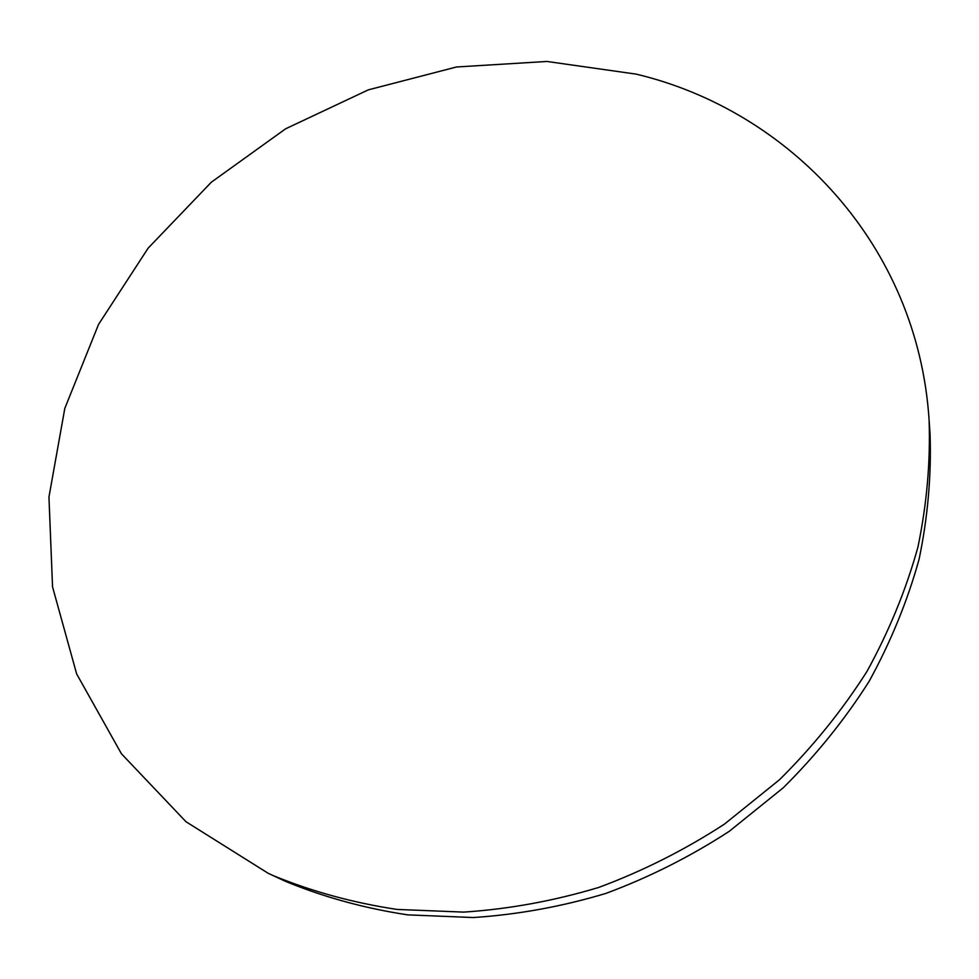 <?xml version="1.0" encoding="UTF-8"?>
<svg xmlns="http://www.w3.org/2000/svg" width="979" height="979" viewBox="0 0 979 979"><rect width="100%" height="100%" fill="white"/><g stroke="black" fill="none" stroke-linecap="round" stroke-linejoin="round"><path stroke-width="1.47" d="M273.422 875.703C312.423 891.661 353.627 902.907 397.009 909.43L463.679 912.11C509.007 909.112 554.016 900.888 598.732 887.439C642.75 871.09 684.639 849.992 724.387 824.159L779.455 779.774C812.949 746.573 842.111 710.473 866.941 671.484C889.018 631.308 906.003 589.884 917.898 547.237C926.807 504.369 930.539 461.929 929.095 419.918C917.715 244.542 789.27 110.554 636.191 74.135L546.918 61.457L456.471 66.988L368.312 89.86L285.623 128.8L211.342 182.192L148.147 248.14L98.549 324.404L64.81 408.39L48.95 497.051L52.548 586.886L76.643 673.919L121.42 753.757L186.01 821.748L268.222 873.317L273.422 875.703M268.222 873.317L286.101 881.614C324.514 897.339 365.045 908.414 407.717 914.863L473.261 917.543C517.793 914.619 562.007 906.578 605.903 893.411C649.114 877.368 690.232 856.686 729.245 831.33L783.261 787.777C816.131 755.176 844.742 719.724 869.095 681.421C890.755 641.943 907.411 601.216 919.085 559.278C927.823 517.108 931.482 475.341 930.05 433.966L929.095 419.918"/></g></svg>
